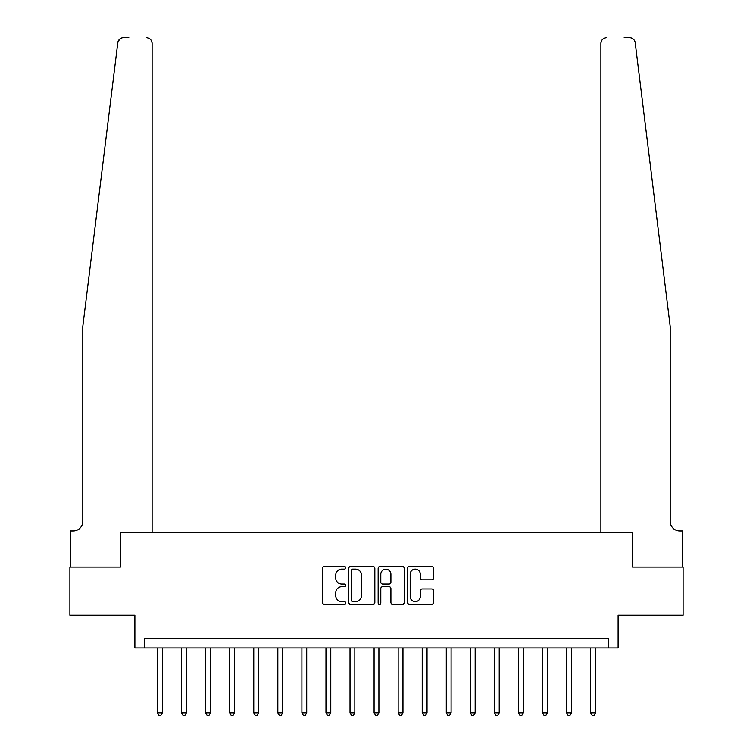 <?xml version="1.0" encoding="UTF-8"?>
<svg xmlns="http://www.w3.org/2000/svg" width="753" height="753" viewBox="0 0 753 753"><rect width="100%" height="100%" fill="white"/><g stroke="black" fill="none" stroke-linecap="round" stroke-linejoin="round"><path stroke-width="1.13" d="M345.693 567.818A1.327 1.327 0 0 0 344.375 566.491L324.298 566.491A1.892 1.892 0 0 0 322.406 568.383L322.406 602.4A1.892 1.892 0 0 0 324.298 604.292L344.375 604.292A1.327 1.327 0 0 0 345.693 602.965A1.327 1.327 0 0 0 344.375 601.647L341.777 601.647A6.043 6.043 0 0 1 335.725 595.595L335.725 592.762A6.043 6.043 0 0 1 341.777 586.719L344.375 586.719A1.327 1.327 0 0 0 345.693 585.392A1.327 1.327 0 0 0 344.375 584.074L341.777 584.074A6.043 6.043 0 0 1 335.725 578.022L335.725 575.188A6.043 6.043 0 0 1 341.777 569.146L344.375 569.146A1.327 1.327 0 0 0 345.693 567.818M431.733 579.819A1.892 1.892 0 0 0 433.615 577.928L433.615 568.383A1.892 1.892 0 0 0 431.733 566.491L409.434 566.491A1.892 1.892 0 0 0 407.542 568.383L407.542 602.4A1.892 1.892 0 0 0 409.434 604.292L431.733 604.292A1.892 1.892 0 0 0 433.615 602.4L433.615 590.87A1.892 1.892 0 0 0 431.733 588.987L422.188 588.987A1.892 1.892 0 0 0 420.296 590.87L420.296 596.592A5.055 5.055 0 0 1 415.242 601.647A5.055 5.055 0 0 1 410.187 596.592L410.187 574.2A5.055 5.055 0 0 1 415.242 569.146A5.055 5.055 0 0 1 420.296 574.2L420.296 577.928A1.892 1.892 0 0 0 422.188 579.819L431.733 579.819M118.663 40.314L117.788 42.723L82.802 326.444L82.802 521.377A9.629 9.629 0 0 1 73.173 531.006L70.283 531.006L70.283 567.103L120.433 567.103L69.897 567.103L69.897 615.239L134.881 615.239L134.881 647.966L144.501 647.966L144.501 638.337L608.499 638.337L608.499 647.966L618.119 647.966L618.119 615.239L683.103 615.239L683.103 567.103L632.567 567.103L632.567 532.446L600.894 532.446L600.894 43.429L600.894 532.446M152.106 532.446L152.106 43.429L152.106 532.446L120.433 532.446L120.433 567.103L120.433 532.446L632.567 532.446L632.567 567.103L682.717 567.103L682.717 531.006L679.827 531.006A9.629 9.629 0 0 1 670.198 521.377A9.629 9.629 0 0 0 679.827 531.006M374.843 568.383A1.892 1.892 0 0 0 372.961 566.491L350.653 566.491A1.892 1.892 0 0 0 348.771 568.383L348.771 602.4A1.892 1.892 0 0 0 350.653 604.292L372.961 604.292A1.892 1.892 0 0 0 374.843 602.4L374.843 568.383M380.039 566.491L402.347 566.491A1.892 1.892 0 0 1 404.229 568.383L404.229 602.4A1.892 1.892 0 0 1 402.347 604.292L392.802 604.292A1.892 1.892 0 0 1 390.911 602.4L390.911 588.601A1.892 1.892 0 0 0 389.019 586.719L382.693 586.719A1.892 1.892 0 0 0 380.802 588.601L380.802 602.965A1.327 1.327 0 0 1 379.474 604.292A1.327 1.327 0 0 1 378.157 602.965L378.157 568.383A1.892 1.892 0 0 1 380.039 566.491M144.501 647.966L608.499 647.966M352.733 569.146A1.327 1.327 0 0 0 351.416 570.463L351.416 600.32A1.327 1.327 0 0 0 352.733 601.647L355.472 601.647A6.043 6.043 0 0 0 361.525 595.595L361.525 575.188A6.043 6.043 0 0 0 355.472 569.146L352.733 569.146M390.911 574.294A5.055 5.055 0 0 0 385.856 569.24A5.055 5.055 0 0 0 380.802 574.294L380.802 582.182A1.892 1.892 0 0 0 382.693 584.074L389.019 584.074A1.892 1.892 0 0 0 390.911 582.182L390.911 574.294M157.499 647.966L157.499 712.846L162.309 712.846L162.309 647.966M162.309 712.846L160.869 715.35L158.939 715.35L157.499 712.846M118.155 41.302L120.489 38.516M120.273 38.657L118.682 40.267M128.81 37.65L123.52 37.65A5.779 5.779 0 0 0 117.788 42.723M152.106 43.429A5.779 5.779 0 0 0 146.336 37.65C149.819 38.017 151.739 39.947 152.106 43.429M82.802 521.377A9.629 9.629 0 0 1 73.173 531.006M657.595 224.196L635.212 42.723C631.805 36.681 631.805 36.681 635.212 42.723L670.198 326.444L670.198 521.377M624.19 37.65L629.48 37.65A5.779 5.779 0 0 1 635.212 42.723M606.664 37.65A5.779 5.779 0 0 0 600.894 43.429C601.261 39.947 603.181 38.017 606.664 37.65M181.567 647.966L181.567 712.846L186.377 712.846L186.377 647.966M186.377 712.846L184.937 715.35L183.007 715.35L181.567 712.846M205.635 647.966L205.635 712.846L210.445 712.846L210.445 647.966M210.445 712.846L209.005 715.35L207.075 715.35L205.635 712.846M229.693 647.966L229.693 712.846L234.512 712.846L234.512 647.966M234.512 712.846L233.063 715.35L231.143 715.35L229.693 712.846M253.761 647.966L253.761 712.846L258.58 712.846L258.58 647.966M258.58 712.846L257.131 715.35L255.211 715.35L253.761 712.846M277.829 647.966L277.829 712.846L282.639 712.846L282.639 647.966M282.639 712.846L281.198 715.35L279.269 715.35L277.829 712.846M301.897 647.966L301.897 712.846L306.706 712.846L306.706 647.966M306.706 712.846L305.266 715.35L303.337 715.35L301.897 712.846M325.964 647.966L325.964 712.846L330.774 712.846L330.774 647.966M330.774 712.846L329.334 715.35L327.404 715.35L325.964 712.846M350.023 647.966L350.023 712.846L354.842 712.846L354.842 647.966M354.842 712.846L353.392 715.35L351.472 715.35L350.023 712.846M374.09 647.966L374.09 712.846L378.91 712.846L378.91 647.966M378.91 712.846L377.46 715.35L375.54 715.35L374.09 712.846M398.158 647.966L398.158 712.846L402.968 712.846L402.968 647.966M402.968 712.846L401.528 715.35L399.608 715.35L398.158 712.846M422.226 647.966L422.226 712.846L427.036 712.846L427.036 647.966M427.036 712.846L425.596 715.35L423.666 715.35L422.226 712.846M446.294 647.966L446.294 712.846L451.103 712.846L451.103 647.966M451.103 712.846L449.663 715.35L447.734 715.35L446.294 712.846M470.361 647.966L470.361 712.846L475.171 712.846L475.171 647.966M475.171 712.846L473.731 715.35L471.802 715.35L470.361 712.846M494.42 647.966L494.42 712.846L499.239 712.846L499.239 647.966M499.239 712.846L497.789 715.35L495.869 715.35L494.42 712.846M518.488 647.966L518.488 712.846L523.307 712.846L523.307 647.966M523.307 712.846L521.857 715.35L519.937 715.35L518.488 712.846M542.555 647.966L542.555 712.846L547.365 712.846L547.365 647.966M547.365 712.846L545.925 715.35L543.995 715.35L542.555 712.846M566.623 647.966L566.623 712.846L571.433 712.846L571.433 647.966M571.433 712.846L569.993 715.35L568.063 715.35L566.623 712.846M590.691 647.966L590.691 712.846L595.501 712.846L595.501 647.966M595.501 712.846L594.061 715.35L592.131 715.35L590.691 712.846"/></g></svg>
